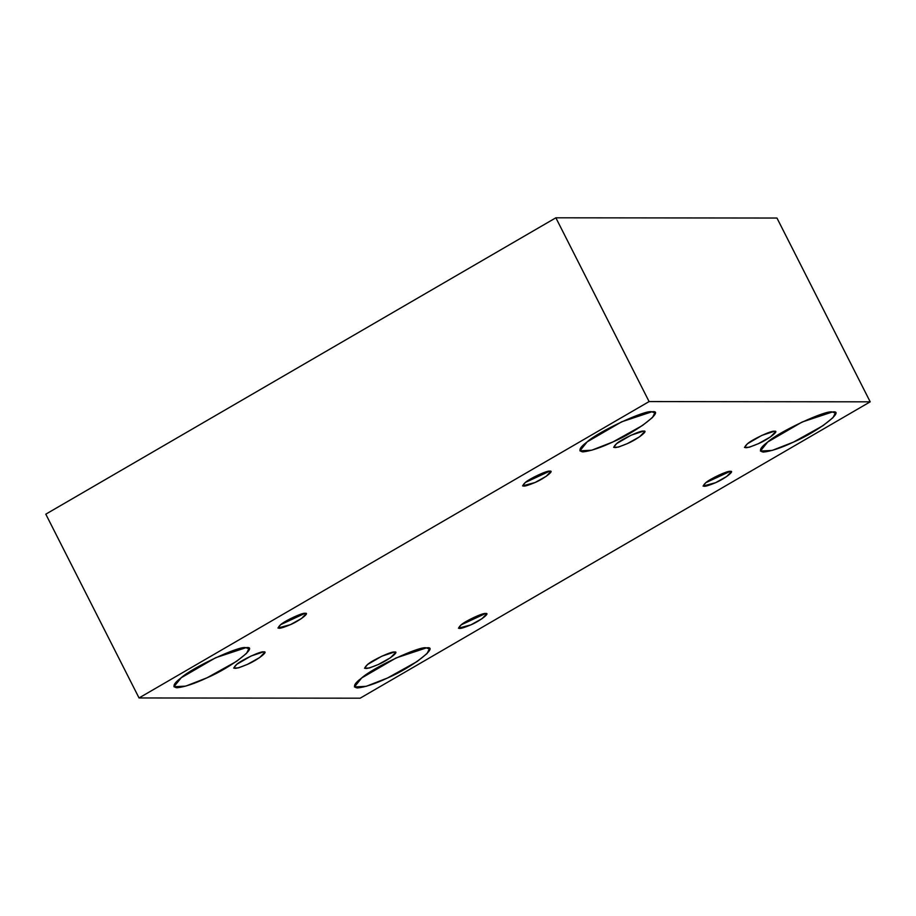 <?xml version="1.0" encoding="UTF-8"?>
<svg xmlns="http://www.w3.org/2000/svg" width="916" height="916" viewBox="0 0 916 916"><rect width="100%" height="100%" fill="white"/><g stroke="black" fill="none" stroke-linecap="round" stroke-linejoin="round"><path stroke-width="1.37" d="M643.479 431.115L630.952 435.272L616.64 443.584L613.628 447.317L618.495 447.065L627.38 443.596L639.62 436.783L644.704 431.55L643.479 431.115C649.341 430.119 637.513 439.291 627.38 443.596C614.67 448.897 611.087 448.897 616.64 443.584C621.334 439.279 641.051 430.108 643.479 431.115M263.533 651.894L251.007 656.039L236.694 664.363L233.683 668.096L238.549 667.844L247.434 664.375L259.675 657.551L264.758 652.318L263.533 651.894C269.396 650.898 257.568 660.07 247.434 664.375C234.725 669.676 231.141 669.665 236.694 664.363C241.389 660.047 261.106 650.887 263.533 651.894M394.384 652.032L381.858 656.188L367.545 664.501L364.534 668.233L369.4 667.982L378.285 664.512L390.537 657.699L395.62 652.467L394.384 652.032C400.246 651.036 388.418 660.207 378.285 664.512C365.576 669.814 361.992 669.814 367.545 664.501C372.24 660.196 391.968 651.036 394.384 652.032M549.703 471.156L525.292 482.492L522.555 485.892L535.07 482.503L546.199 476.309L550.814 471.557L549.703 471.156C555.027 470.252 544.276 478.599 535.07 482.503C523.505 487.323 520.254 487.323 525.292 482.492C529.562 478.576 547.493 470.252 549.703 471.156M651.837 411.811L621.655 421.818L587.179 441.844L579.92 450.844L591.656 450.237L613.067 441.878L642.551 425.448L652.524 417.467L654.803 412.853L651.837 411.811C665.955 409.418 637.467 431.505 613.067 441.878C600.553 447.775 590.499 451.107 582.874 451.886C577.939 451.096 579.37 447.752 587.179 441.844C598.492 431.459 646.009 409.395 651.837 411.811M832.323 412.005L802.141 422.013L767.665 442.05L760.406 451.038L772.142 450.432L793.554 442.073L823.049 425.642L833.01 417.662L835.289 413.047L832.323 412.005C846.441 409.612 817.954 431.699 793.554 442.073C781.05 447.97 770.986 451.302 763.372 452.08C758.425 451.29 759.868 447.947 767.665 442.05C778.978 431.665 826.495 409.589 832.323 412.005M730.189 471.362L705.789 482.698L703.041 486.087L715.556 482.709L726.686 476.503L731.3 471.751L730.189 471.362C735.514 470.458 724.762 478.793 715.556 482.709C703.992 487.53 700.74 487.518 705.789 482.698C710.06 478.77 727.98 470.446 730.189 471.362M485.56 613.502L461.16 624.838L458.424 628.227L470.927 624.849L482.056 618.643L486.682 613.892L485.56 613.502C490.896 612.598 480.144 620.933 470.927 624.849C459.374 629.67 456.122 629.658 461.16 624.838C465.431 620.922 483.362 612.586 485.56 613.502M426.364 647.898L396.17 657.906L361.694 677.943L354.435 686.931L366.182 686.324L387.582 677.966L417.078 661.547L427.051 653.555L429.318 648.94L426.364 647.898C440.47 645.505 411.982 667.604 387.582 677.966C375.079 683.863 365.015 687.206 357.4 687.973C352.465 687.183 353.897 683.84 361.694 677.943C373.007 667.558 420.524 645.482 426.364 647.898M245.877 647.704L215.684 657.711L181.208 677.748L173.948 686.737L185.685 686.13L207.096 677.771L236.591 661.341L246.553 653.36L248.831 648.746L245.877 647.704C259.984 645.311 231.496 667.398 207.096 677.771C194.593 683.668 184.528 687 176.914 687.779C171.968 686.989 173.41 683.645 181.208 677.748C192.52 667.363 240.038 645.288 245.877 647.704M305.074 613.308L280.674 624.643L277.937 628.033L290.441 624.655L301.57 618.449L306.196 613.697L305.074 613.308C310.398 612.403 299.647 620.739 290.441 624.655C278.888 629.475 275.624 629.464 280.674 624.643C284.945 620.716 302.875 612.392 305.074 613.308M139.037 697.958L45.8 514.174L139.037 697.958L649.101 401.574L870.2 401.826L776.963 218.042L555.863 217.802L649.101 401.574L555.863 217.802L45.8 514.174L555.863 217.802L776.963 218.042L870.2 401.826L360.137 698.198L139.037 697.958L360.137 698.198L870.2 401.826L649.101 401.574L139.037 697.958M774.329 431.264C780.192 430.268 768.364 439.44 758.23 443.745C745.521 449.046 741.937 449.035 747.49 443.733C752.185 439.417 771.913 430.257 774.329 431.264L761.803 435.409L747.49 443.733L744.479 447.466L749.345 447.214L758.23 443.745L770.482 436.921L775.566 431.688L774.329 431.264"/></g></svg>
